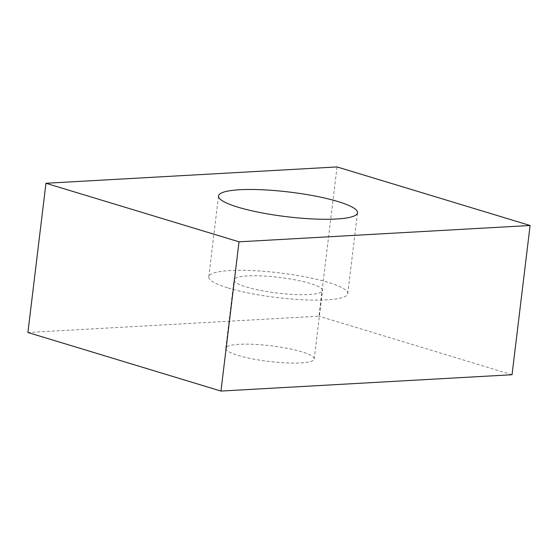 <?xml version="1.0" encoding="UTF-8"?>
<svg xmlns="http://www.w3.org/2000/svg" width="558" height="558" viewBox="0 0 558 558"><rect width="100%" height="100%" fill="white"/><g stroke="black" fill="none" stroke-linecap="round" stroke-linejoin="round"><path stroke-width="0.42" stroke-dasharray="2.79 2.09" d="M246.413 287.007A44.549 7.889 6.9 0 0 294.366 294.505A44.549 7.889 6.9 0 0 322.475 290.572A44.549 7.889 6.9 0 0 310.081 283.429A44.549 7.889 6.9 0 0 262.127 275.931A44.549 7.889 6.9 0 0 234.018 279.865A44.549 7.889 6.9 0 0 246.413 287.007M238.133 355.404A44.549 7.889 6.9 0 0 286.094 362.909A44.549 7.889 6.9 0 0 314.196 358.975A44.549 7.889 6.9 0 0 301.808 351.833A44.549 7.889 6.9 0 0 253.848 344.335A44.549 7.889 6.9 0 0 225.746 348.269A44.549 7.889 6.9 0 0 238.133 355.404M228.222 288.026A70.008 12.395 6.9 0 0 303.58 299.813A70.008 12.395 6.9 0 0 347.746 293.627A70.008 12.395 6.9 0 0 328.278 282.411A70.008 12.395 6.9 0 0 252.914 270.623A70.008 12.395 6.9 0 0 208.748 276.81A70.008 12.395 6.9 0 0 228.222 288.026M337.039 166.933L318.974 316.177L27.9 332.505M512.042 374.732L318.974 316.177M314.196 358.975L322.475 290.572M347.746 293.627L357.532 212.793M208.748 276.81L218.527 195.97M225.746 348.269L234.018 279.865"/><path stroke-width="0.84" d="M238.001 207.185A70.008 12.395 6.9 0 0 313.366 218.973A70.008 12.395 6.9 0 0 357.532 212.793A70.008 12.395 6.9 0 0 338.057 201.571A70.008 12.395 6.9 0 0 262.699 189.783A70.008 12.395 6.9 0 0 218.527 195.97A70.008 12.395 6.9 0 0 238.001 207.185M239.026 241.823L530.1 225.495L337.039 166.933L45.958 183.268L239.026 241.823L220.961 391.067L512.042 374.732L530.1 225.495M45.958 183.268L27.9 332.505L220.961 391.067"/></g></svg>
